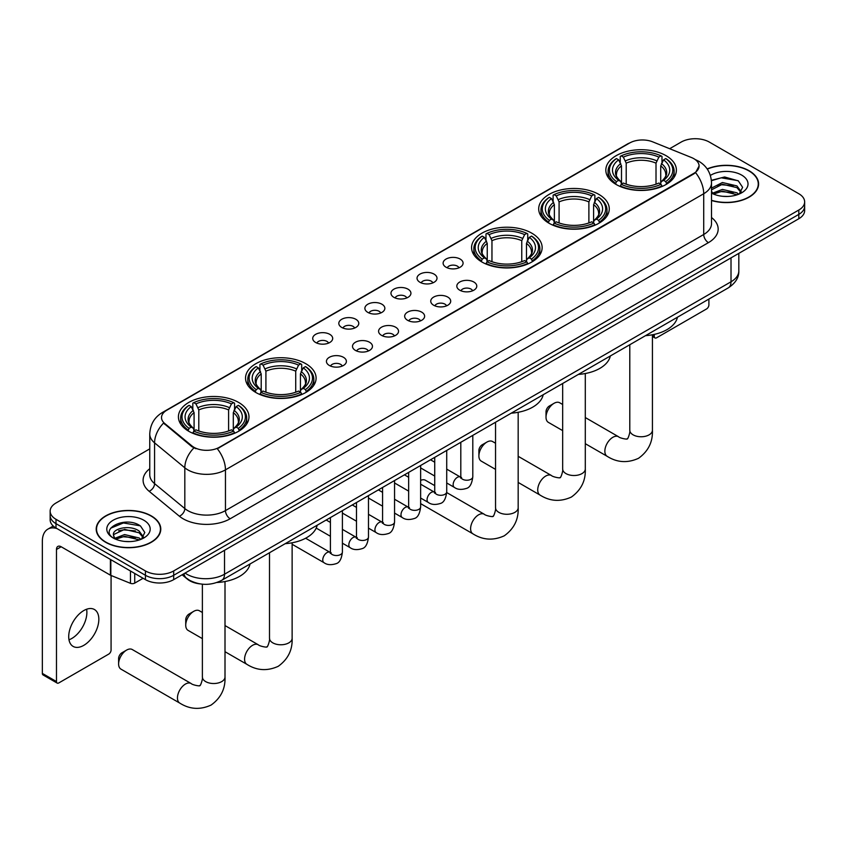 <?xml version="1.0" encoding="UTF-8"?>
<svg xmlns="http://www.w3.org/2000/svg" width="847" height="847" viewBox="0 0 847 847"><rect width="100%" height="100%" fill="white"/><g stroke="black" fill="none" stroke-linecap="round" stroke-linejoin="round"><path stroke-width="1.27" d="M238.642 402.452A35.278 20.37 0 0 0 200.188 398.037A35.278 20.37 0 0 0 178.41 416.851A35.278 20.37 0 0 0 188.743 431.261A35.278 20.37 0 0 0 227.197 435.676A35.278 20.37 0 0 0 248.976 416.851A35.278 20.37 0 0 0 238.642 402.452M598.935 194.439A35.278 20.37 0 0 0 560.481 190.024A35.278 20.37 0 0 0 538.703 208.838A35.278 20.37 0 0 0 549.036 223.248A35.278 20.37 0 0 0 587.49 227.663A35.278 20.37 0 0 0 609.268 208.838A35.278 20.37 0 0 0 598.935 194.439M531.81 233.19A35.278 20.37 0 0 0 493.356 228.775A35.278 20.37 0 0 0 471.578 247.599A35.278 20.37 0 0 0 481.911 261.998A35.278 20.37 0 0 0 520.365 266.413A35.278 20.37 0 0 0 542.144 247.599A35.278 20.37 0 0 0 531.81 233.19M305.767 363.691A35.278 20.37 0 0 0 267.313 359.276A35.278 20.37 0 0 0 245.535 378.101A35.278 20.37 0 0 0 255.868 392.5A35.278 20.37 0 0 0 294.322 396.915A35.278 20.37 0 0 0 316.1 378.101A35.278 20.37 0 0 0 305.767 363.691M666.06 155.679A35.278 20.37 0 0 0 627.606 151.264A35.278 20.37 0 0 0 605.827 170.088A35.278 20.37 0 0 0 616.161 184.487A35.278 20.37 0 0 0 654.615 188.902A35.278 20.37 0 0 0 676.393 170.088A35.278 20.37 0 0 0 666.06 155.679M446.041 267.218A9.984 5.77 180 0 1 444.061 265.587A9.984 5.77 180 0 1 447.364 258.42A9.984 5.77 180 0 1 460.165 259.066A9.984 5.77 180 0 1 462.144 265.587A9.984 5.77 180 0 1 446.041 267.218M458.947 267.811A5.993 3.462 0 0 0 457.338 266.127A5.993 3.462 0 0 0 451.44 265.249A5.993 3.462 0 0 0 447.258 267.811M419.964 282.273A9.984 5.77 180 0 1 417.984 280.643A9.984 5.77 180 0 1 421.287 273.475A9.984 5.77 180 0 1 434.088 274.121A9.984 5.77 180 0 1 436.067 280.643A9.984 5.77 180 0 1 419.964 282.273M432.87 282.866A5.993 3.462 0 0 0 431.261 281.183A5.993 3.462 0 0 0 425.363 280.304A5.993 3.462 0 0 0 421.181 282.866M393.887 297.329A9.984 5.77 180 0 1 391.907 295.698A9.984 5.77 180 0 1 395.21 288.531A9.984 5.77 180 0 1 408.01 289.176A9.984 5.77 180 0 1 409.99 295.698A9.984 5.77 180 0 1 393.887 297.329M406.793 297.922A5.993 3.462 0 0 0 405.184 296.238A5.993 3.462 0 0 0 399.276 295.359A5.993 3.462 0 0 0 395.104 297.922M367.81 312.384A9.984 5.77 180 0 1 365.83 310.754A9.984 5.77 180 0 1 369.133 303.586A9.984 5.77 180 0 1 381.933 304.232A9.984 5.77 180 0 1 383.913 310.754A9.984 5.77 180 0 1 367.81 312.384M380.716 312.988A5.993 3.462 0 0 0 379.107 311.294A5.993 3.462 0 0 0 373.199 310.425A5.993 3.462 0 0 0 369.027 312.988M341.733 327.44A9.984 5.77 180 0 1 339.753 325.809A9.984 5.77 180 0 1 343.056 318.641A9.984 5.77 180 0 1 355.846 319.287A9.984 5.77 180 0 1 357.836 325.809A9.984 5.77 180 0 1 341.733 327.44M354.639 328.043A5.993 3.462 0 0 0 353.03 326.349A5.993 3.462 0 0 0 347.122 325.481A5.993 3.462 0 0 0 342.95 328.043M315.656 342.495A9.984 5.77 180 0 1 313.665 340.865A9.984 5.77 180 0 1 316.979 333.697A9.984 5.77 180 0 1 329.769 334.343A9.984 5.77 180 0 1 331.759 340.865A9.984 5.77 180 0 1 315.656 342.495M328.562 343.099A5.993 3.462 0 0 0 326.953 341.405A5.993 3.462 0 0 0 321.045 340.536A5.993 3.462 0 0 0 316.863 343.099M459.741 290.182A9.984 5.77 180 0 1 457.761 288.552A9.984 5.77 180 0 1 461.064 281.384A9.984 5.77 180 0 1 473.865 282.03A9.984 5.77 180 0 1 475.845 288.552A9.984 5.77 180 0 1 459.741 290.182M472.647 290.775A5.993 3.462 0 0 0 471.038 289.092A5.993 3.462 0 0 0 465.13 288.213A5.993 3.462 0 0 0 460.959 290.775M433.664 305.238A9.984 5.77 180 0 1 431.684 303.607A9.984 5.77 180 0 1 434.987 296.439A9.984 5.77 180 0 1 447.788 297.085A9.984 5.77 180 0 1 449.768 303.607A9.984 5.77 180 0 1 433.664 305.238M446.57 305.831A5.993 3.462 0 0 0 444.961 304.147A5.993 3.462 0 0 0 439.053 303.268A5.993 3.462 0 0 0 434.882 305.831M407.587 320.293A9.984 5.77 180 0 1 405.607 318.663A9.984 5.77 180 0 1 408.91 311.495A9.984 5.77 180 0 1 421.7 312.141A9.984 5.77 180 0 1 423.691 318.663A9.984 5.77 180 0 1 407.587 320.293M420.493 320.886A5.993 3.462 0 0 0 418.884 319.203A5.993 3.462 0 0 0 412.976 318.334A5.993 3.462 0 0 0 408.805 320.886M381.51 335.348A9.984 5.77 180 0 1 379.52 333.718A9.984 5.77 180 0 1 382.833 326.55A9.984 5.77 180 0 1 395.623 327.196A9.984 5.77 180 0 1 397.614 333.718A9.984 5.77 180 0 1 381.51 335.348M394.406 335.952A5.993 3.462 0 0 0 392.807 334.258A5.993 3.462 0 0 0 386.899 333.39A5.993 3.462 0 0 0 382.717 335.952M355.422 350.404A9.984 5.77 180 0 1 353.443 348.773A9.984 5.77 180 0 1 356.756 341.606A9.984 5.77 180 0 1 369.546 342.252A9.984 5.77 180 0 1 371.526 348.773A9.984 5.77 180 0 1 355.422 350.404M368.329 351.007A5.993 3.462 0 0 0 366.73 349.313A5.993 3.462 0 0 0 360.822 348.445A5.993 3.462 0 0 0 356.64 351.007M329.345 365.459A9.984 5.77 180 0 1 327.365 363.829A9.984 5.77 180 0 1 330.679 356.661A9.984 5.77 180 0 1 343.469 357.307A9.984 5.77 180 0 1 345.449 363.829A9.984 5.77 180 0 1 329.345 365.459M342.252 366.063A5.993 3.462 0 0 0 340.642 364.369A5.993 3.462 0 0 0 334.745 363.501A5.993 3.462 0 0 0 330.563 366.063M691.427 157.51A17.978 10.376 180 0 1 693.831 158.675A17.978 10.376 180 0 1 699.093 166.012A17.978 10.376 180 0 1 693.831 173.349L219.341 447.29A17.978 10.376 180 0 1 191.909 445.903L164.773 423.532A17.978 10.376 180 0 1 161.523 417.571A17.978 10.376 180 0 1 166.785 410.234L629.649 143.005A17.978 10.376 180 0 1 652.666 141.841L691.427 157.51M200.093 583.901A19.968 11.53 180 0 1 187.452 579.189L182.105 574.774M711.512 200.517A32.281 18.645 0 0 0 758.594 183.947A32.281 18.645 0 0 0 749.14 170.766A32.281 18.645 0 0 0 707.171 168.934M151.327 515.918A32.281 18.645 0 0 0 116.134 511.874A32.281 18.645 0 0 0 96.209 529.089A32.281 18.645 0 0 0 105.663 542.271A32.281 18.645 0 0 0 140.846 546.315A32.281 18.645 0 0 0 160.782 529.089A32.281 18.645 0 0 0 151.327 515.918M699.093 166.012L695.567 172.619L693.831 173.879L217.319 448.73A23.303 13.457 60 0 1 225.461 469.852A26.628 15.373 180 0 1 187.801 469.852A26.628 15.373 180 0 1 184.815 467.798L154.578 442.854A26.628 15.373 180 0 1 149.76 434.045L149.76 474.807A26.628 15.373 0 0 0 154.578 483.626L184.815 508.56A26.628 15.373 0 0 0 187.801 510.614A26.628 15.373 0 0 0 225.461 510.614L703.719 234.492A26.628 15.373 0 0 0 711.512 223.629L711.512 182.857A26.628 15.373 180 0 1 703.719 193.73A23.303 13.457 -120 0 0 695.567 172.619M149.76 448.868L55.997 503.002A19.968 11.53 0 0 0 50.153 511.154L50.153 519.857A19.968 11.53 0 0 0 55.997 528.009L145.44 579.644L145.44 575.293A19.968 11.53 0 0 0 173.677 575.293L798.806 214.386A19.968 11.53 0 0 0 804.65 206.234A19.968 11.53 0 0 1 798.806 214.386L173.677 575.293A19.968 11.53 0 0 1 145.44 575.293L55.997 523.658L145.44 575.293L145.44 570.942A19.968 11.53 0 0 0 173.677 570.942L798.806 210.035A19.968 11.53 0 0 0 804.65 201.882A19.968 11.53 0 0 0 798.806 193.73L709.363 142.095A19.968 11.53 0 0 0 681.115 142.095L669.659 148.712M50.153 515.505A19.968 11.53 0 0 0 55.997 523.658A19.968 11.53 0 0 1 50.153 515.505M195.943 448.73L191.909 446.697L163.556 423.087A23.303 15.585 129.5 0 0 154.578 442.854L154.578 483.626A6.66 4.457 -50.5 0 1 149.125 491.26A33.287 19.216 180 0 1 149.76 468.709M50.153 511.154A19.968 11.53 0 0 0 55.997 519.306L145.44 570.942M145.44 579.644A19.968 11.53 0 0 0 173.677 579.644L798.806 218.738A19.968 11.53 0 0 0 804.65 210.585L804.65 201.882M711.512 200.294A31.953 18.443 0 0 0 758.266 183.947A31.953 18.443 0 0 0 748.907 170.903A31.953 18.443 0 0 0 707.298 169.125M722.703 196.303L727.721 196.451M712.729 193.116L722.417 189.421L736.943 192.82L738.7 194.228M713.619 194.048L722.417 191.147L737.261 194.768M711.512 190.956A15.045 8.682 0 0 0 713.746 194.164M711.512 188.108L722.417 182.518L736.943 185.917L741.273 191.888M711.512 189.834L722.417 184.244L736.943 187.642L740.924 192.333M711.66 193.18L712.433 193.656M711.512 193.116A21.704 12.525 0 0 0 741.654 192.809A21.704 12.525 0 0 0 741.654 175.085A21.704 12.525 0 0 0 710.358 175.445M739.219 194.016L742.618 187.346L738.319 180.866L724.609 176.981L711.385 180.316M712.878 193.794L711.512 192.184M711.416 180.707L721.231 177.806L738.023 180.665M716.446 185.578L721.231 184.71L733.227 185.737M716.446 192.481L721.231 191.613L733.227 192.64M652.423 335.338L654.286 336.407A3.324 1.927 120 0 0 654.975 337.932A3.324 1.927 120 0 0 656.647 337.773L706.536 308.964A3.324 1.927 120 0 0 708.897 304.888L708.897 299.065M654.286 336.407L654.286 334.396M105.896 542.144A31.953 18.443 0 0 0 140.718 546.135A31.953 18.443 0 0 0 160.443 529.089A31.953 18.443 0 0 0 151.084 516.045A31.953 18.443 0 0 0 116.261 512.054A31.953 18.443 0 0 0 96.537 529.089A31.953 18.443 0 0 0 105.896 542.144M124.88 541.445L129.898 541.593M114.906 538.269L124.594 534.573L139.13 537.972L140.888 539.38M115.806 539.19L124.594 536.299L139.448 539.91M115.065 538.936L113.509 535.293A15.045 8.682 0 0 0 115.933 539.317M143.45 537.03L139.13 531.069C130.099 524.325 111.518 528.486 113.509 535.293L113.445 534.626M113.54 535.505L113.964 534.383L124.594 529.396L139.13 532.795L143.111 537.485M141.407 539.168L144.805 532.488L140.507 526.008C125.282 515.061 98.22 529.491 113.847 538.332L114.62 538.808M143.842 520.238A21.704 12.525 0 0 0 113.149 520.238A21.704 12.525 0 0 0 113.149 537.951A21.704 12.525 0 0 0 143.842 537.951A21.704 12.525 0 0 0 143.842 520.238M110.671 528.189L123.418 522.959L140.21 525.818M118.633 530.73L123.418 529.862L135.404 530.889M118.633 537.633L123.418 536.765L135.404 537.792M546.019 417.179L546.019 411.748A4.659 2.689 -60 0 1 549.322 406.041L554.023 403.32A11.318 6.532 120 0 0 546.019 417.179A11.318 6.532 120 0 0 548.369 422.367L562.662 430.615M615.525 184.117L616.468 181.597A31.688 18.295 0 0 1 616.468 158.58L618.649 159.839A28.629 16.527 0 0 0 618.649 180.337L620.798 181.554L621.497 184.127M621.497 183.079L621.497 165.864L618.649 159.839M620.237 162.56L620.237 156.399L621.179 155.859A31.688 18.295 0 0 1 661.041 155.859L658.86 157.119A28.629 16.527 0 0 0 623.36 157.119L626.208 163.153L626.208 184.201M656.012 184.201L656.012 163.153L658.86 157.119M645.509 335.656A36.612 21.143 0 0 0 677.452 317.212M620.237 185.948A33.022 19.068 0 0 0 661.983 185.948L661.041 184.307A31.688 18.295 0 0 1 621.179 184.307L620.237 186.509M661.983 186.509L661.983 185.948M616.468 158.58L615.525 159.12A33.022 19.068 0 0 0 608.093 171.168A33.022 19.068 0 0 0 615.525 183.227M661.041 155.859L661.983 156.399L661.983 162.56M621.179 184.307L623.36 183.047A28.629 16.527 0 0 0 658.86 183.047L661.041 184.307M618.649 180.337L616.468 181.597M623.36 157.119L621.179 155.859M620.798 163.545A25.601 14.78 0 0 0 620.798 181.554L620.925 181.639C617.283 178.124 615.801 175.731 616.478 174.471A24.627 14.219 0 0 1 621.497 165.864M666.695 183.227A33.022 19.068 0 0 0 674.127 171.168A33.022 19.068 0 0 0 666.695 159.12L665.742 158.58A31.688 18.295 0 0 1 665.742 181.597L666.695 184.117M665.742 181.597L663.561 180.337A28.629 16.527 0 0 0 663.561 159.839L665.742 158.58M663.561 159.839L660.724 165.864L660.724 183.079L661.412 181.554L663.561 180.337M660.724 165.864A24.627 14.219 0 0 1 665.742 174.471C666.409 175.742 664.927 178.124 661.295 181.639L661.412 181.554A25.601 14.78 0 0 0 661.412 163.545M660.724 184.127L660.724 183.079M562.662 404.485L559.687 402.759A11.318 6.532 120 0 0 554.023 403.32L549.322 406.041M478.894 455.94L478.894 450.498A4.659 2.689 -60 0 1 482.197 444.791L486.898 442.081A11.318 6.532 120 0 0 478.894 455.94A11.318 6.532 120 0 0 481.244 461.117L495.537 469.376M548.401 222.867L549.343 220.347A31.688 18.295 0 0 1 549.343 197.33L551.524 198.59A28.629 16.527 0 0 0 551.524 219.087L553.673 220.315L554.372 222.877M554.372 221.829L554.372 204.625L551.524 198.59M553.112 201.321L553.112 195.159L554.054 194.619A31.688 18.295 0 0 1 593.916 194.619L591.735 195.879A28.629 16.527 0 0 0 556.235 195.879L559.084 201.904L559.084 222.952M588.887 222.952L588.887 201.904L591.735 195.879M578.385 374.406A36.612 21.143 0 0 0 610.327 355.962M553.112 224.699A33.022 19.068 0 0 0 594.859 224.699L593.916 223.068A31.688 18.295 0 0 1 554.054 223.068L553.112 225.26M594.859 225.26L594.859 224.699M549.343 197.33L548.401 197.88A33.022 19.068 0 0 0 540.968 209.929A33.022 19.068 0 0 0 548.401 221.978M593.916 194.619L594.859 195.159L594.859 201.321M554.054 223.068L556.235 221.808A28.629 16.527 0 0 0 591.735 221.808L593.916 223.068M551.524 219.087L549.343 220.347M556.235 195.879L554.054 194.619M553.673 202.295A25.601 14.78 0 0 0 553.673 220.315L553.8 220.389C550.158 216.874 548.676 214.482 549.354 213.232A24.627 14.219 0 0 1 554.372 204.625M599.57 221.978A33.022 19.068 0 0 0 607.003 209.929A33.022 19.068 0 0 0 599.57 197.88L598.617 197.33A31.688 18.295 0 0 1 598.617 220.347L599.57 222.867M598.617 220.347L596.436 219.087A28.629 16.527 0 0 0 596.436 198.59L598.617 197.33M596.436 198.59L593.599 204.625L593.599 221.829L594.287 220.315L596.436 219.087M593.599 204.625A24.627 14.219 0 0 1 598.617 213.232C599.284 214.492 597.802 216.885 594.171 220.389L594.287 220.315A25.601 14.78 0 0 0 594.287 202.295M593.599 222.877L593.599 221.829M495.537 443.235L492.562 441.52A11.318 6.532 120 0 0 486.898 442.081L482.197 444.791M481.276 261.628L482.218 259.097A31.688 18.295 0 0 1 482.218 236.091L484.399 237.351A28.629 16.527 0 0 0 484.399 257.848L486.549 259.066L487.247 261.638M487.247 260.59L487.247 243.375L484.399 237.351M485.987 240.072L485.987 233.91L486.93 233.37A31.688 18.295 0 0 1 526.792 233.37L524.611 234.63A28.629 16.527 0 0 0 489.111 234.63L491.959 240.664L491.959 261.702M521.763 261.702L521.763 240.664L524.611 234.63M511.26 413.167A36.612 21.143 0 0 0 543.202 394.723M485.987 263.449A33.022 19.068 0 0 0 527.734 263.449L526.792 261.818A31.688 18.295 0 0 1 486.93 261.818L485.987 264.02M527.734 264.02L527.734 263.449M482.218 236.091L481.276 236.631A33.022 19.068 0 0 0 473.844 248.679A33.022 19.068 0 0 0 481.276 260.738M526.792 233.37L527.734 233.91L527.734 240.072M486.93 261.818L489.111 260.558A28.629 16.527 0 0 0 524.611 260.558L526.792 261.818M484.399 257.848L482.218 259.097M489.111 234.63L486.93 233.37M486.549 241.056A25.601 14.78 0 0 0 486.549 259.066L486.676 259.15C483.034 255.625 481.551 253.242 482.229 251.983A24.627 14.219 0 0 1 487.247 243.375M532.445 260.738A33.022 19.068 0 0 0 539.878 248.679A33.022 19.068 0 0 0 532.445 236.631L531.493 236.091A31.688 18.295 0 0 1 531.493 259.097L532.445 261.628M531.493 259.097L529.311 257.848A28.629 16.527 0 0 0 529.311 237.351L531.493 236.091M529.311 237.351L526.474 243.375L526.474 260.59L527.162 259.066L529.311 257.848M526.474 243.375A24.627 14.219 0 0 1 531.493 251.983C532.16 253.242 530.677 255.635 527.046 259.15L527.162 259.066A25.601 14.78 0 0 0 527.162 241.056M526.474 261.638L526.474 260.59M434.733 485.638L425.438 480.27A11.318 6.532 120 0 0 420.631 480.387M185.737 625.192L185.737 619.76A4.659 2.689 -60 0 1 189.029 614.054L193.73 611.333A11.318 6.532 120 0 0 185.737 625.192A11.318 6.532 120 0 0 188.076 630.38L202.38 638.627M255.233 392.129L256.186 389.599A31.688 18.295 0 0 1 256.186 366.592L258.356 367.852A28.629 16.527 0 0 0 258.356 388.35L260.516 389.567L261.204 392.14M261.204 391.092L261.204 373.876L258.356 367.852M259.944 370.573L259.944 364.411L260.887 363.871A31.688 18.295 0 0 1 300.749 363.871L298.567 365.131A28.629 16.527 0 0 0 263.068 365.131L265.916 371.166L265.916 392.203M295.719 392.203L295.719 371.166L298.567 365.131M285.217 543.668A36.612 21.143 0 0 0 317.17 525.225M259.944 393.95A33.022 19.068 0 0 0 301.691 393.95L300.749 392.32A31.688 18.295 0 0 1 260.887 392.32L259.944 394.522M301.691 394.522L301.691 393.95M256.186 366.592L255.233 367.132A33.022 19.068 0 0 0 247.8 379.181A33.022 19.068 0 0 0 255.233 391.24M300.749 363.871L301.691 364.411L301.691 370.573M260.887 392.32L263.068 391.06A28.629 16.527 0 0 0 298.567 391.06L300.749 392.32M258.356 388.35L256.186 389.599M263.068 365.131L260.887 363.871M260.516 371.558A25.601 14.78 0 0 0 260.516 389.567L260.632 389.652C256.99 386.126 255.508 383.744 256.186 382.484A24.627 14.219 0 0 1 261.204 373.876M306.402 391.24A33.022 19.068 0 0 0 313.835 379.181A33.022 19.068 0 0 0 306.402 367.132L305.449 366.592A31.688 18.295 0 0 1 305.449 389.599L306.402 392.129M305.449 389.599L303.279 388.35A28.629 16.527 0 0 0 303.279 367.852L305.449 366.592M303.279 367.852L300.431 373.876L300.431 391.092L301.119 389.567L303.279 388.35M300.431 373.876A24.627 14.219 0 0 1 305.449 382.484C306.116 383.755 304.634 386.137 301.003 389.652L301.119 389.567A25.601 14.78 0 0 0 301.119 371.558M300.431 392.14L300.431 391.092M202.38 612.497L199.394 610.772A11.318 6.532 120 0 0 193.73 611.333L189.029 614.054M118.612 663.953L118.612 658.511A4.659 2.689 -60 0 1 121.904 652.804L126.605 650.094A11.318 6.532 120 0 0 118.612 663.953A11.318 6.532 120 0 0 120.952 669.13L179.786 703.105A11.318 6.532 -60 0 1 178.061 694.032A11.318 6.532 -60 0 1 185.451 684.058A11.318 6.532 -60 0 1 191.104 683.497C192.396 685.043 200.972 686.599 199.765 685.477C200.125 687.086 203.068 678.881 202.38 676.997A11.318 6.532 180 0 0 205.694 681.613A11.318 6.532 180 0 0 221.692 681.613A11.318 6.532 180 0 0 225.006 676.997C225.493 688.706 220.845 698.066 211.083 705.075C200.125 710.04 189.696 709.373 179.786 703.105M188.108 430.879L189.061 428.36A31.688 18.295 0 0 1 189.061 405.342L191.231 406.602A28.629 16.527 0 0 0 191.231 427.1L193.391 428.328L194.079 430.89M194.079 429.842L194.079 412.637L191.231 406.602M192.82 409.334L192.82 403.172L193.762 402.632A31.688 18.295 0 0 1 233.624 402.632L231.443 403.892A28.629 16.527 0 0 0 195.943 403.892L198.791 409.916L198.791 430.964M228.595 430.964L228.595 409.916L231.443 403.892M216.948 582.492A36.612 21.143 0 0 0 250.045 563.975M192.82 432.711A33.022 19.068 0 0 0 234.566 432.711L233.624 431.081A31.688 18.295 0 0 1 193.762 431.081L192.82 433.272M234.566 433.272L234.566 432.711M189.061 405.342L188.108 405.882A33.022 19.068 0 0 0 180.676 417.942A33.022 19.068 0 0 0 188.108 429.99M233.624 402.632L234.566 403.172L234.566 409.334M193.762 431.081L195.943 429.821A28.629 16.527 0 0 0 231.443 429.821L233.624 431.081M191.231 427.1L189.061 428.36M195.943 403.892L193.762 402.632M193.391 410.308A25.601 14.78 0 0 0 193.391 428.328L193.508 428.402C189.866 424.887 188.383 422.494 189.061 421.234A24.627 14.219 0 0 1 194.079 412.637M239.278 429.99A33.022 19.068 0 0 0 246.71 417.942A33.022 19.068 0 0 0 239.278 405.882L238.325 405.342A31.688 18.295 0 0 1 238.325 428.36L239.278 430.879M238.325 428.36L236.154 427.1A28.629 16.527 0 0 0 236.154 406.602L238.325 405.342M236.154 406.602L233.306 412.637L233.306 429.842L233.994 428.328L236.154 427.1M233.306 412.637A24.627 14.219 0 0 1 238.325 421.234C238.992 422.505 237.509 424.898 233.878 428.402L233.994 428.328A25.601 14.78 0 0 0 233.994 410.308M233.306 430.89L233.306 429.842M191.104 683.497L132.27 649.533A11.318 6.532 120 0 0 126.605 650.094L121.904 652.804M86.616 609.247A21.302 12.303 -60 0 1 71.826 638.458A21.302 12.303 -60 0 1 68.978 639.792M83.768 645.361A21.302 12.303 120 0 0 97.691 626.589A21.302 12.303 120 0 0 94.43 609.512A21.302 12.303 120 0 0 83.768 610.571A21.302 12.303 120 0 0 69.856 629.342A21.302 12.303 120 0 0 73.117 646.409A21.302 12.303 120 0 0 83.768 645.361M134.726 573.461L134.726 583.107L143.079 578.289M56.993 528.581A26.628 15.373 -120 0 0 47.866 529.131A26.628 15.373 -120 0 0 42.35 541.328L42.35 673.407L56.474 681.56L56.474 549.481A6.66 3.843 60 0 1 57.85 546.431A6.66 3.843 60 0 1 61.175 546.76L110.396 575.177L110.396 559.412M56.474 681.56A3.324 1.927 120 0 0 57.162 683.084L43.038 674.932A3.324 1.927 -60 0 1 42.35 673.407M57.162 683.084A3.324 1.927 120 0 0 58.824 682.915L108.723 654.106A3.324 1.927 120 0 0 111.073 650.03L111.073 575.484M134.726 583.107A3.324 1.927 180 0 1 130.47 583.329L110.841 575.388A3.324 1.927 180 0 1 110.396 575.177M164.773 423.532L164.773 424.315M191.909 445.903L191.909 446.697M219.341 447.29L219.341 447.83M693.831 173.349L693.831 173.879M230.172 518.766A6.66 3.843 60 0 1 225.461 510.614L225.461 469.852L703.719 193.73L703.719 234.492A6.66 3.843 60 0 0 708.42 242.644L230.172 518.766A33.287 19.216 180 0 1 183.1 518.766A33.287 19.216 180 0 1 179.363 516.204L149.125 491.26M711.512 182.857C711.067 173.286 706.853 166.107 698.891 161.322L695.525 159.681A23.303 10.916 112 0 0 695.218 159.564M164.805 411.6A23.303 13.457 -120 0 0 162.391 412.5C154.419 417.285 150.215 424.463 149.76 434.045M162.391 412.5L627.691 143.863A23.303 13.457 60 0 1 629.459 143.111M193.899 447.925A23.303 15.585 129.5 0 0 184.815 467.798L184.815 508.56A6.66 4.457 -50.5 0 1 179.363 516.204M711.512 217.531A33.287 19.216 180 0 1 708.42 242.644M173.677 570.942L173.677 579.644M798.806 210.035L798.806 218.738M55.997 519.306L55.997 528.009M185.07 573.07A26.628 15.373 0 0 0 186.859 574.213A26.628 15.373 0 0 0 224.519 574.213L731.014 281.786A26.628 15.373 0 0 0 738.817 270.913C739.008 277.52 735.492 283.173 728.261 287.885L221.766 580.301A13.319 7.687 60 0 0 224.519 574.213L224.519 550.296M731.014 257.869L731.014 281.786A13.319 7.687 60 0 1 728.261 287.885M183.99 573.694A13.319 8.904 129.5 0 0 186.319 578.014L182.274 574.689M652.423 334.777L652.423 430.223A11.318 6.532 180 0 1 649.109 434.85A11.318 6.532 180 0 1 633.111 434.85A11.318 6.532 180 0 1 629.787 430.223C630.475 432.118 627.542 440.324 627.182 438.714C628.389 439.826 619.813 438.27 618.522 436.734L585.298 417.55M652.423 430.223C652.91 441.943 648.262 451.303 638.49 458.312C627.542 463.267 617.114 462.61 607.204 456.332A11.318 6.532 -60 0 1 605.467 447.269A11.318 6.532 -60 0 1 612.868 437.296A11.318 6.532 -60 0 1 618.522 436.734M656.012 163.153A24.627 14.219 0 0 0 626.208 163.153M656.711 160.824A25.601 14.78 0 0 0 625.51 160.824M585.298 373.527L585.298 468.984A11.318 6.532 180 0 1 581.984 473.6A11.318 6.532 180 0 1 565.987 473.6A11.318 6.532 180 0 1 562.662 468.984C563.35 470.868 560.418 479.074 560.058 477.464C561.265 478.587 552.689 477.03 551.397 475.485L518.173 456.311M585.298 468.984C585.785 480.694 581.137 490.053 571.365 497.062C560.418 502.027 549.989 501.36 540.079 495.093A11.318 6.532 -60 0 1 538.343 486.019A11.318 6.532 -60 0 1 545.743 476.046A11.318 6.532 -60 0 1 551.397 475.485M588.887 201.904A24.627 14.219 0 0 0 559.084 201.904M589.586 199.585A25.601 14.78 0 0 0 558.385 199.585M518.173 412.277L518.173 507.734A11.318 6.532 180 0 1 514.86 512.361A11.318 6.532 180 0 1 498.851 512.361A11.318 6.532 180 0 1 495.537 507.734C496.226 509.629 493.293 517.835 492.933 516.215C494.14 517.337 485.564 515.781 484.272 514.245L446.697 492.552M518.173 507.734C518.66 519.444 514.013 528.814 504.24 535.823C493.293 540.778 482.864 540.121 472.954 533.843A11.318 6.532 -60 0 1 471.218 524.769A11.318 6.532 -60 0 1 478.619 514.807A11.318 6.532 -60 0 1 484.272 514.245M521.763 240.664A24.627 14.219 0 0 0 491.959 240.664M522.461 238.335A25.601 14.78 0 0 0 491.26 238.335M292.13 542.789L292.13 638.236A11.318 6.532 180 0 1 288.816 642.862A11.318 6.532 180 0 1 272.819 642.862A11.318 6.532 180 0 1 269.505 638.236C270.193 640.131 267.25 648.336 266.89 646.727C268.097 647.839 259.521 646.282 258.229 644.747L225.006 625.562M292.13 638.236C292.617 649.956 287.969 659.315 278.208 666.324C267.25 671.279 256.821 670.623 246.911 664.344A11.318 6.532 -60 0 1 245.185 655.282A11.318 6.532 -60 0 1 252.575 645.308A11.318 6.532 -60 0 1 258.229 644.747M295.719 371.166A24.627 14.219 0 0 0 265.916 371.166M296.418 368.837A25.601 14.78 0 0 0 265.217 368.837M228.595 409.916A24.627 14.219 0 0 0 198.791 409.916M229.293 407.598A25.601 14.78 0 0 0 198.092 407.598M472.795 435.369L472.795 476.776A5.993 3.462 180 0 1 470.763 479.37A5.993 3.462 180 0 1 462.568 479.222A5.993 3.462 180 0 1 460.81 476.776L460.62 478.079L461.149 477.634M472.795 476.776C471.97 483.732 469.82 487.628 466.326 488.444C461.382 489.968 457.401 489.63 454.394 487.406A5.993 3.462 -60 0 1 453.473 482.599A5.993 3.462 -60 0 1 457.391 477.327A5.993 3.462 -60 0 1 457.655 477.179A5.993 3.462 -60 0 1 460.376 477.03L461.594 477.507M446.718 450.424L446.718 491.832A5.993 3.462 180 0 1 444.686 494.436A5.993 3.462 180 0 1 436.491 494.277A5.993 3.462 180 0 1 434.733 491.832L434.543 493.134L435.072 492.689M446.718 491.832C445.893 498.798 443.733 502.684 440.249 503.499C435.305 505.024 431.324 504.685 428.317 502.462A5.993 3.462 -60 0 1 427.396 497.655A5.993 3.462 -60 0 1 431.303 492.382A5.993 3.462 -60 0 1 431.578 492.234A5.993 3.462 -60 0 1 434.299 492.086L435.517 492.562M420.631 465.479L420.631 506.887A5.993 3.462 180 0 1 418.609 509.492A5.993 3.462 180 0 1 410.403 509.343A5.993 3.462 180 0 1 408.656 506.887L408.466 508.189L408.995 507.745M420.631 506.887C419.816 513.854 417.656 517.739 414.172 518.555C409.228 520.079 405.247 519.74 402.23 517.517A5.993 3.462 -60 0 1 401.319 512.71A5.993 3.462 -60 0 1 405.226 507.438A5.993 3.462 -60 0 1 405.491 507.289A5.993 3.462 -60 0 1 408.222 507.141L409.44 507.618M394.554 480.545L394.554 521.953A5.993 3.462 180 0 1 392.532 524.547A5.993 3.462 180 0 1 384.326 524.399A5.993 3.462 180 0 1 382.579 521.953L382.378 523.245L382.918 522.8M394.554 521.953C393.739 528.909 391.579 532.795 388.095 533.61C383.14 535.135 379.17 534.796 376.153 532.572A5.993 3.462 -60 0 1 375.242 527.776A5.993 3.462 -60 0 1 379.149 522.493A5.993 3.462 -60 0 1 379.414 522.345A5.993 3.462 -60 0 1 382.145 522.197L383.363 522.673M368.477 495.601L368.477 537.009A5.993 3.462 180 0 1 366.455 539.603A5.993 3.462 180 0 1 358.249 539.454A5.993 3.462 180 0 1 356.492 537.009L356.301 538.3L356.841 537.856M368.477 537.009C367.662 543.965 365.502 547.85 362.018 548.665C357.063 550.19 353.093 549.851 350.076 547.628A5.993 3.462 -60 0 1 349.155 542.832A5.993 3.462 -60 0 1 353.072 537.549A5.993 3.462 -60 0 1 353.337 537.4A5.993 3.462 -60 0 1 356.068 537.252L357.286 537.729M342.4 510.656L342.4 552.064A5.993 3.462 180 0 1 340.378 554.658A5.993 3.462 180 0 1 332.172 554.51A5.993 3.462 180 0 1 330.415 552.064L330.224 553.356L330.764 552.911M342.4 552.064C341.585 559.02 339.425 562.906 335.941 563.721C330.986 565.245 327.006 564.907 323.999 562.683A5.993 3.462 -60 0 1 323.078 557.887A5.993 3.462 -60 0 1 326.995 552.604A5.993 3.462 -60 0 1 327.26 552.456A5.993 3.462 -60 0 1 329.991 552.308L331.209 552.784M56.474 549.481L61.175 546.76M110.841 559.666L110.841 575.388M130.47 583.329L130.47 570.994M627.691 143.863L631.968 141.873M221.766 580.301C211.051 585.69 200.337 585.69 189.622 580.301L186.319 578.014M738.817 270.913L738.817 253.369M758.266 186.615L758.266 183.947M654.975 337.932L652.423 336.46M160.443 531.768L160.443 529.089M96.537 531.768L96.537 529.089M607.204 456.332L585.298 443.69M608.093 177.267L608.093 171.168M674.127 177.267L674.127 171.168M629.787 344.729L629.787 430.223M540.079 495.093L518.173 482.441M540.968 216.017L540.968 209.929M607.003 216.017L607.003 209.929M562.662 383.479L562.662 468.984M472.954 533.843L420.631 503.637M473.844 254.778L473.844 248.679M539.878 254.778L539.878 248.679M495.537 422.24L495.537 507.734M246.911 664.344L225.006 651.703M247.8 385.279L247.8 379.181M313.835 385.279L313.835 379.181M269.505 552.742L269.505 638.236M225.006 581.54L225.006 676.997M180.676 424.029L180.676 417.942M246.71 424.029L246.71 417.942M202.38 584.186L202.38 676.997M454.394 487.406L446.718 482.97M434.733 476.056L420.631 467.915M460.81 442.293L460.81 476.776M460.376 477.03L446.718 469.132M434.733 462.218L430.509 459.783M428.317 502.462L420.631 498.025M408.656 491.112L394.554 482.97M434.733 457.348L434.733 491.832M434.299 492.086L420.631 484.188M408.656 477.274L404.432 474.839M402.23 517.517L394.554 513.081M382.579 506.167L368.477 498.025M408.656 472.404L408.656 506.887M408.222 507.141L394.554 499.243M382.579 492.329L378.355 489.894M376.153 532.572L368.477 528.136M356.492 521.223L342.4 513.081M382.579 487.459L382.579 521.953M382.145 522.197L368.477 514.309M356.492 507.385L352.278 504.95M350.076 547.628L342.4 543.192M330.415 536.278L316.217 528.083M356.492 502.515L356.492 537.009M356.068 537.252L342.4 529.364M330.415 522.44L326.201 520.005M323.999 562.683L292.13 544.282M330.415 517.57L330.415 552.064M329.991 552.308L305.619 538.237M47.866 529.131L53.255 526.029"/></g></svg>
